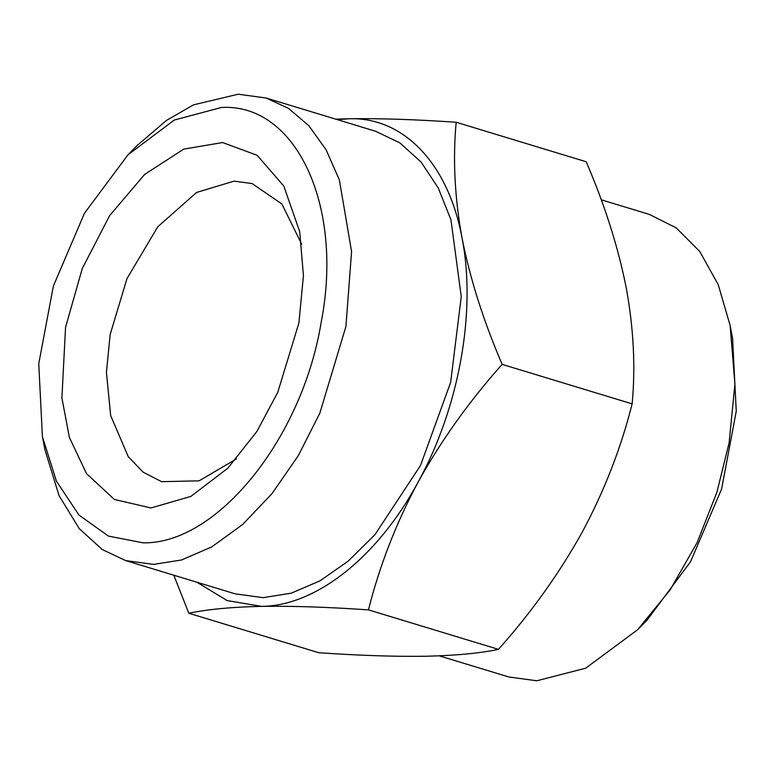 <?xml version="1.0" encoding="UTF-8"?>
<svg xmlns="http://www.w3.org/2000/svg" width="775" height="775" viewBox="0 0 775 775"><rect width="100%" height="100%" fill="white"/><g stroke="black" fill="none" stroke-linecap="round" stroke-linejoin="round"><path stroke-width="1.16" d="M65.546 327.341L61.913 398.04L69.382 437.42L86.509 473.641L114.38 499.458L150.941 507.954L190.844 496.426L227.782 468.245L256.883 431.472L277.75 392.373L298.898 322.962L303.442 275.58L299.673 231.56L283.795 186.048L257.155 155.3L222.58 142.542L183.714 149.129L144.683 174.394L109.633 215.644L82.286 268.499L65.546 327.341M236.443 458.887L199.127 480.829L161.588 481.682L143.075 472.12L128.253 456.659L110.68 415.623L106.427 372.349L110.176 334.451L127.003 278.554L157.771 226.784L196.618 192.432L234.118 181.127L252.127 183.578L281.848 203.941L301.669 244.164M221.388 107.473L174.268 120.057L127.991 154.797L84.456 213.27L53.388 286.023L38.75 363.756L42.402 436.567L56.391 481.101L78.924 515.046L108.5 536.116L143.055 542.829C216.738 544.438 302.114 438.824 321.131 322.545C343.974 206.189 296.157 103.075 221.388 107.473M127.991 154.797L137.33 145.322L166.48 120.416L193.479 104.858L238.206 94.211L266.154 98.018L288.484 108.374L308.867 125.724L326.149 149.856L339.363 179.897L351.579 251.555L345.921 326.488L319.823 413.23L298.327 455.593L272.073 493.549L242.594 524.539L211.798 546.859L181.612 559.967L153.605 564.403L125.657 560.587L102.271 549.543L79.253 528.657L59.065 495.661L44.902 449.636L42.402 436.567M266.154 98.018L375.642 131.275L399.939 142.929L421.058 162.043L438.233 187.918L450.934 219.751L461.261 296.651L450.633 382.404L420.505 465.484L374.906 534.731L348.188 561.139L319.978 580.853L291.303 593.156L263.093 597.661L235.145 593.844L125.657 560.587M730.098 325.364L732.598 338.433L736.25 411.244L721.612 488.977L690.544 561.73L647.009 620.203L637.67 629.678L670.094 589.949L697.064 542.742L716.875 492.338L729.11 442.874L734.923 384.051L730.098 325.364L718.27 284.764L699.835 251.555L676.197 227.86L649.343 214.413L601.187 199.785M196.918 582.238L227.153 600.586L261.524 606.36C315.919 606.118 377.958 556.847 418.19 481.934C459.129 407.776 476.509 311.24 462.055 238.128C448.599 164.222 403.94 116.957 349.254 118.759L337.416 119.67M439.27 655.844L508.846 676.982L536.794 680.789L585.697 668.186L637.67 629.678M335.73 119.156L349.254 118.759C379.944 118.304 415.594 119.476 456.184 122.266C452.726 158.953 454.683 197.577 462.055 238.128C470.086 278.806 483.455 320.889 502.142 364.386C468.972 401.634 440.985 440.81 418.19 481.934C396.112 523.173 379.537 565.818 368.454 609.877C327.854 607.077 292.214 605.905 261.524 606.36C231.87 607.019 207.632 609.315 188.809 613.248L173.813 575.215M368.454 609.877L498.451 649.363C479.919 653.267 455.681 655.563 425.746 656.241C395.473 656.716 359.832 655.543 318.816 652.734L188.809 613.248M456.184 122.266L586.191 161.752C604.878 205.249 618.237 247.332 626.278 288.009C633.65 328.561 635.597 367.185 632.138 403.872L502.142 364.386M498.451 649.363C531.631 612.114 559.608 572.928 582.413 531.815C604.481 490.575 621.056 447.921 632.138 403.872"/></g></svg>
